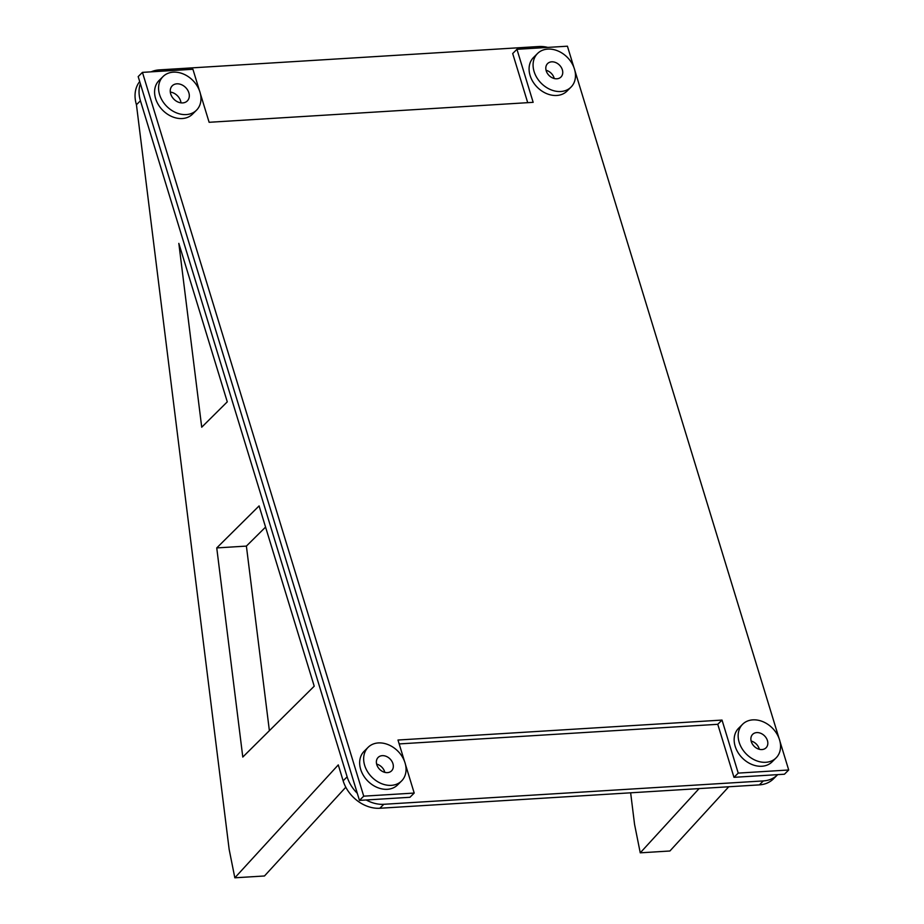 <?xml version="1.0" encoding="UTF-8"?>
<svg xmlns="http://www.w3.org/2000/svg" width="924" height="924" viewBox="0 0 924 924"><rect width="100%" height="100%" fill="white"/><g stroke="black" fill="none" stroke-linecap="round" stroke-linejoin="round"><path stroke-width="1.39" d="M363.733 796.165L359.471 800.392L138.184 76.6L142.446 72.372L363.733 796.165L414.206 793.058L409.944 797.285L359.471 800.392M199.411 90.494L192.92 69.265L142.446 72.372M573.908 67.44L567.417 46.2L516.943 49.307L533.16 102.333L209.124 122.291L200.404 93.763M516.943 49.307L512.693 53.534L527.708 102.668M414.206 793.058L405.486 764.529M404.481 761.272L397.99 740.032L722.025 720.073L717.763 724.301L399.18 743.924M722.025 720.073L738.23 773.099L733.979 777.327L717.763 724.301M738.23 773.099L788.703 769.992L784.441 774.22L733.979 777.327M788.703 769.992L779.983 741.464M778.99 738.207L574.913 70.698M170.305 92.065A10.672 8.27 -134.8 0 1 181.012 102.853A10.672 8.27 45.2 0 0 170.305 92.065M630.642 792.815L634.569 824.427L640.251 852.829L699.098 788.588M345.795 787.213L264.483 875.975L234.835 877.8L338.276 764.899L343.139 780.803A32.629 25.283 45.2 0 0 379.81 808.257L383.807 804.296A32.629 25.283 -134.8 0 1 366.227 799.976M265.569 527.084L246.396 546.096L269.381 730.676M139.697 81.555A32.629 25.283 45.2 0 0 136.44 104.724L229.152 849.399L234.835 877.8M763.351 780.919L759.366 784.88A32.629 25.283 45.2 0 0 773.423 778.874L777.419 774.913A32.629 25.283 -134.8 0 1 763.351 780.919L383.807 804.296M759.366 784.88L379.81 808.257M216.747 547.92L242.793 757.056L314.218 686.197L259.09 505.913L216.747 547.92L246.396 546.096M227.281 401.848L178.829 243.382L201.721 427.211L227.281 401.848M728.759 786.763L669.9 851.004L640.251 852.829M357.299 793.3A32.629 25.283 -134.8 0 1 347.135 776.841L140.436 100.774A32.629 25.283 -134.8 0 1 140.356 83.691M151.178 71.829A32.629 25.283 -134.8 0 1 159.275 69.889L538.831 46.523A32.629 25.283 -134.8 0 1 547.793 47.413M546.061 70.27A9.494 7.357 -134.8 0 1 554.25 78.528A9.494 7.357 45.2 0 0 546.061 70.27M751.131 741.036A9.494 7.357 -134.8 0 1 759.332 749.295A9.494 7.357 45.2 0 0 751.131 741.036M376.634 764.102A9.494 7.357 -134.8 0 1 384.823 772.36A9.494 7.357 45.2 0 0 376.634 764.102M170.697 93.925A10.672 8.27 -134.8 0 1 172.257 85.793A10.672 8.27 -134.8 0 1 185.655 87.537A10.672 8.27 -134.8 0 1 187.295 100.947A10.672 8.27 -134.8 0 1 178.101 102.067A10.672 8.27 -134.8 0 1 170.697 93.925M159.586 94.618A23.724 18.388 45.2 0 0 176.057 112.693A23.724 18.388 45.2 0 0 196.489 110.21A23.724 18.388 45.2 0 0 192.827 80.423A23.724 18.388 45.2 0 0 163.063 76.53A23.724 18.388 45.2 0 0 159.586 94.618M163.063 76.53L159.078 80.48A23.724 18.388 45.2 0 0 155.602 98.568A23.724 18.388 45.2 0 0 172.072 116.655A23.724 18.388 45.2 0 0 192.492 114.172L196.489 110.21M546.199 70.802A9.494 7.357 -134.8 0 1 547.597 63.571A9.494 7.357 -134.8 0 1 559.505 65.13A9.494 7.357 -134.8 0 1 560.96 77.038A9.494 7.357 -134.8 0 1 552.795 78.032A9.494 7.357 -134.8 0 1 546.199 70.802M534.095 71.552A23.724 18.388 45.2 0 0 550.565 89.628A23.724 18.388 45.2 0 0 570.986 87.145A23.724 18.388 45.2 0 0 567.336 57.357A23.724 18.388 45.2 0 0 537.572 53.465A23.724 18.388 45.2 0 0 534.095 71.552M537.572 53.465L533.575 57.427A23.724 18.388 45.2 0 0 530.099 75.514A23.724 18.388 45.2 0 0 546.569 93.59A23.724 18.388 45.2 0 0 567.001 91.106L570.986 87.145M376.773 764.633A9.494 7.357 -134.8 0 1 378.17 757.403A9.494 7.357 -134.8 0 1 390.078 758.962A9.494 7.357 -134.8 0 1 391.533 770.882A9.494 7.357 -134.8 0 1 383.368 771.875A9.494 7.357 -134.8 0 1 376.773 764.633M364.668 765.384A23.724 18.388 45.2 0 0 381.138 783.471A23.724 18.388 45.2 0 0 401.559 780.988A23.724 18.388 45.2 0 0 397.909 751.189A23.724 18.388 45.2 0 0 368.145 747.297A23.724 18.388 45.2 0 0 364.668 765.384M368.145 747.297L364.148 751.258A23.724 18.388 45.2 0 0 360.672 769.346A23.724 18.388 45.2 0 0 377.142 787.421A23.724 18.388 45.2 0 0 397.574 784.938L401.559 780.988M751.281 741.579A9.494 7.357 -134.8 0 1 752.667 734.337A9.494 7.357 -134.8 0 1 764.575 735.897A9.494 7.357 -134.8 0 1 766.042 747.816A9.494 7.357 -134.8 0 1 757.865 748.81A9.494 7.357 -134.8 0 1 751.281 741.579M739.165 742.319A23.724 18.388 45.2 0 0 755.636 760.406A23.724 18.388 45.2 0 0 776.068 757.923A23.724 18.388 45.2 0 0 772.406 728.124A23.724 18.388 45.2 0 0 742.642 724.231A23.724 18.388 45.2 0 0 739.165 742.319M742.642 724.231L738.657 728.193A23.724 18.388 45.2 0 0 735.169 746.28A23.724 18.388 45.2 0 0 751.651 764.367A23.724 18.388 45.2 0 0 772.071 761.884L776.068 757.923M347.135 776.841L343.139 780.803M136.44 104.724L140.436 100.774"/></g></svg>
